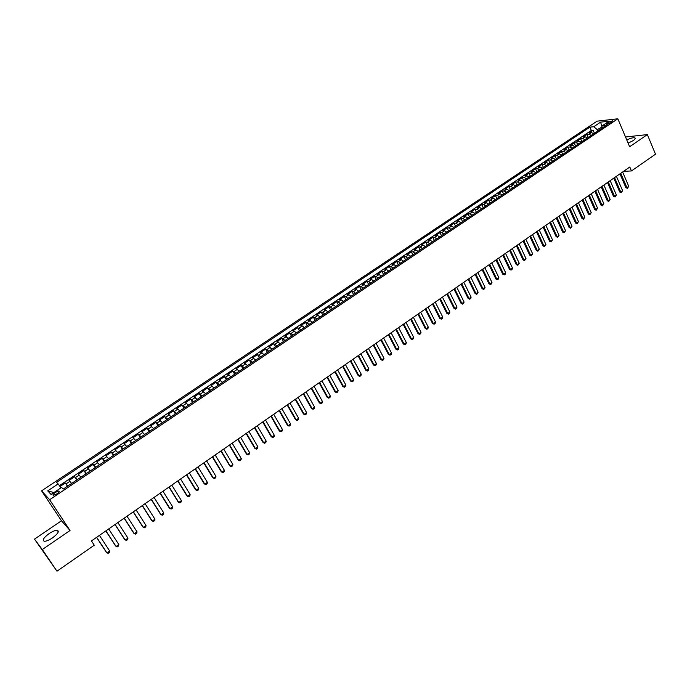 <?xml version="1.0" encoding="UTF-8"?>
<svg xmlns="http://www.w3.org/2000/svg" width="690" height="690" viewBox="0 0 690 690"><rect width="100%" height="100%" fill="white"/><g stroke="black" fill="none" stroke-linecap="round" stroke-linejoin="round"><path stroke-width="1.03" d="M52.5 537.898C57.969 533.732 59.538 531.197 57.201 530.282C55.191 530.274 52.475 531.386 49.059 533.637C43.574 537.786 41.995 540.33 44.333 541.27C46.351 541.279 49.076 540.158 52.5 537.898M628.116 143.166L633.187 140.596C635.197 139.164 635.732 138.233 634.783 137.81C633.075 137.508 630.401 138.216 626.761 139.949M56.804 493.928C59.055 492.263 59.711 491.28 58.771 490.961L55.347 492.384C53.096 494.04 52.44 495.032 53.38 495.36L56.804 493.928M34.5 539.114L42.297 549.533L70.044 530.507L61.47 520.769L34.5 539.114L56.968 571.199L94.263 545.212L91.434 540.926L629.789 167.023L631.454 170.947L655.5 154.198L647.358 134.593L625.511 137M61.47 520.769L41.59 490.849L597.1 121.164L617.835 118.801L49.62 499.733L41.59 490.849M593.736 133.705L591.39 132.575L589.389 132.773L593.15 130.263L594.426 133.239M591.218 135.395L588.872 134.257L586.88 134.455L588.165 137.439M586.88 134.455L583.093 136.982L585.086 136.784L587.432 137.931M581.092 142.175L578.755 141.027L576.771 141.209L580.575 138.664L581.868 141.657M574.718 146.444L572.381 145.28L570.414 145.452L574.235 142.899L575.546 145.892M568.31 150.739L565.981 149.566L564.023 149.721L567.861 147.16L569.181 150.153M561.858 155.06L559.538 153.87L557.598 154.017L561.453 151.438L562.781 154.439M555.381 159.399L553.07 158.2L551.138 158.338L555.019 155.742L556.356 158.743M548.869 163.763L546.566 162.547L544.643 162.676L548.541 160.071L549.887 163.082M542.323 168.144L540.02 166.928L538.105 167.04L542.03 164.418L543.384 167.429M535.742 172.552L533.439 171.327L531.542 171.43L535.483 168.791L536.855 171.81M529.118 176.994L526.824 175.743L524.943 175.838L528.902 173.19L530.282 176.209M522.459 181.453L520.174 180.194L518.302 180.28L522.287 177.615L523.675 180.633M515.766 185.929L513.489 184.661L511.626 184.739L515.637 182.057L517.034 185.084M509.039 190.44L506.77 189.163L504.916 189.224L508.944 186.524L510.35 189.56M502.268 194.977L500.009 193.683L498.171 193.735L502.216 191.026L503.64 194.062M495.463 199.531L493.212 198.228L491.384 198.263L495.455 195.546L496.886 198.582M488.624 204.119L486.372 202.8L484.561 202.826L488.658 200.083L490.09 203.136M481.741 208.725L479.498 207.397L477.696 207.405L481.818 204.654L483.267 207.707M474.824 213.357L472.59 212.02L470.804 212.02L474.944 209.251L476.402 212.304M467.872 218.023L465.638 216.669L463.861 216.651L468.027 213.874L469.493 216.927M460.868 222.706L458.652 221.335L456.884 221.318L461.075 218.514L462.55 221.576M453.839 227.415L451.622 226.035L449.871 226.001L454.089 223.189L455.573 226.251M446.758 232.159L444.55 230.762L442.816 230.719L447.051 227.89L448.552 230.96M439.642 236.929L437.443 235.523L435.726 235.463L439.987 232.608L441.497 235.687M432.483 241.716L430.293 240.301L428.585 240.224L432.872 237.36L434.398 240.439M425.29 246.537L423.108 245.105L421.418 245.019L425.721 242.138L427.257 245.226M418.054 251.393L415.872 249.944L414.198 249.84L418.528 246.942L420.072 250.03M410.774 256.266L408.601 254.808L406.945 254.688L411.3 251.781L412.853 254.869M403.452 261.174L401.287 259.699L399.639 259.569L404.03 256.637L405.591 259.733M396.086 266.107L393.938 264.615L392.3 264.477L396.716 261.527L398.285 264.624M388.677 271.066L386.538 269.557L384.916 269.411L389.358 266.444L390.945 269.548M381.234 276.052L379.095 274.534L377.499 274.37L381.958 271.386L383.554 274.499M373.738 281.072L371.617 279.536L370.03 279.355L374.515 276.362L376.128 279.476M366.2 286.117L364.087 284.573L362.517 284.375L367.028 281.365L368.65 284.478M358.619 291.197L356.514 289.636L354.962 289.429L359.499 286.393L361.137 289.515M350.994 296.303L348.899 294.734L347.363 294.501L351.926 291.456L353.573 294.578M343.327 301.444L341.24 299.848L339.721 299.615L344.31 296.545L345.966 299.676M335.616 306.61L333.537 305.006L332.028 304.747L336.651 301.668L338.324 304.799M327.853 311.811L325.784 310.19L324.3 309.922L328.94 306.817L330.622 309.948M320.048 317.038L317.987 315.399L316.52 315.114L321.186 311.992L322.886 315.132M312.19 322.299L310.146 320.643L308.689 320.35L313.389 317.202L315.106 320.35M304.29 327.595L302.255 325.922L300.823 325.602L305.549 322.446L307.274 325.594M296.346 332.916L294.32 331.226L292.905 330.898L297.657 327.716L299.391 330.872M288.351 338.272L284.936 336.22L289.722 333.02L291.465 336.185M280.304 343.655L276.923 341.576L281.736 338.359L283.495 341.524M272.214 349.08L268.859 346.966L273.706 343.724L275.474 346.898M264.072 354.531L260.751 352.383L265.624 349.123L267.41 352.297M255.887 360.016L252.592 357.834L257.491 354.557L259.293 357.739M247.641 365.536L244.381 363.32L249.314 360.025L251.126 363.207M239.352 371.091L236.118 368.839L241.077 365.528L242.915 368.71M231.012 376.68L227.812 374.394L232.806 371.056L234.643 374.247M222.62 382.303L219.446 379.983L224.474 376.619L226.329 379.819M214.176 387.953L211.037 385.598L216.091 382.226L217.962 385.417M205.68 393.645L202.575 391.256L207.655 387.858L209.544 391.058M197.133 399.372L194.062 396.948L199.177 393.524L201.075 396.733M188.525 405.134L185.489 402.675L190.638 399.234L192.553 402.443M179.874 410.938L176.864 408.437L182.048 404.97L183.98 408.187M171.163 416.769L168.196 414.233L173.406 410.748L175.346 413.966M162.392 422.642L159.459 420.063L164.703 416.562L166.67 419.779M153.577 428.55L150.679 425.937L155.957 422.409L157.932 425.635M144.702 434.493L141.838 431.845L147.151 428.292L149.143 431.517M135.766 440.479L132.946 437.788L138.285 434.217L140.294 437.451M126.779 446.499L123.993 443.765L129.366 440.177L131.393 443.411M117.731 452.562L114.98 449.785L120.396 446.171L122.432 449.414M108.623 458.66L105.915 455.849L111.357 452.209L113.419 455.452M99.455 464.801L96.79 461.946L102.275 458.281L104.345 461.532M90.235 470.977L87.604 468.079L93.124 464.396L95.211 467.648M80.954 477.195L78.367 474.254L83.921 470.546L86.017 473.806M71.613 483.457L69.06 480.473L74.649 476.738L76.771 479.999M608.477 122.277L606.407 124.312L610.607 122.82L612.677 120.784L608.477 122.277L609.054 123.657M601.844 127.124L597.298 129.668L593.728 126.736L589.89 127.141L56.563 482.336L58.133 483.923L47.714 490.875L51.051 494.48L61.591 487.425L63.221 489.072L606.13 125.399L602.18 125.83L601.49 128.513M593.728 126.736L600.602 122.147L609.106 121.19L602.18 125.83M593.15 130.263L591.313 130.453L59.392 485.665M67.853 485.967L65.326 482.974L60.013 486.519M74.649 476.738L77.22 479.697M83.921 470.546L86.535 473.461M93.124 464.396L95.781 467.268M102.275 458.281L104.966 461.11M111.357 452.209L114.092 454.995M120.396 446.171L123.165 448.923M129.366 440.177L132.178 442.885M138.285 434.217L141.131 436.882M147.151 428.292L150.032 430.922M155.957 422.409L158.873 424.997M164.703 416.562L167.661 419.115M173.406 410.748L176.39 413.267M182.048 404.97L185.075 407.454M190.638 399.234L193.692 401.675M199.177 393.524L202.265 395.931M207.655 387.858L210.786 390.23M216.091 382.226L219.248 384.554M224.474 376.619L227.665 378.922M232.806 371.056L236.023 373.325M241.077 365.528L244.338 367.753M249.314 360.025L252.592 362.224M257.491 354.557L260.803 356.721M265.624 349.123L268.962 351.253M273.706 343.724L277.078 345.819M281.736 338.359L285.143 340.42M289.722 333.02L293.155 335.055M297.657 327.716L301.116 329.716M305.549 322.446L306.99 322.756L309.034 324.412M313.389 317.202L314.856 317.495L316.908 319.142M321.186 311.992L322.67 312.268L324.731 313.898M328.94 306.817L330.441 307.076L332.511 308.689M336.651 301.668L338.16 301.91L340.248 303.505M344.31 296.545L345.837 296.778L347.933 298.356M351.926 291.456L353.47 291.672L355.574 293.241M359.499 286.393L361.06 286.591L363.173 288.153M367.028 281.365L368.607 281.555L370.728 283.09M374.515 276.362L376.11 276.535L378.241 278.061M381.958 271.386L383.562 271.549L385.701 273.059M389.358 266.444L390.98 266.59L393.128 268.082M396.716 261.527L398.354 261.657L400.511 263.14M404.03 256.637L405.686 256.758L407.85 258.224M411.3 251.781L412.974 251.885L415.147 253.334M418.528 246.942L420.219 247.037L422.401 248.478M425.721 242.138L427.421 242.216L429.611 243.648M432.872 237.36L434.588 237.429L436.787 238.844M439.987 232.608L441.712 232.659L443.92 234.065M447.051 227.89L448.793 227.924L451.01 229.313M454.089 223.189L455.84 223.215L458.065 224.586M461.075 218.514L462.843 218.532L465.077 219.894M468.027 213.874L469.812 213.874L472.046 215.22M474.944 209.251L476.738 209.243L478.981 210.579M481.818 204.654L483.63 204.637L485.881 205.956M488.658 200.083L490.478 200.057L492.738 201.359M495.455 195.546L497.292 195.494L499.551 196.797M502.216 191.026L504.071 190.966L506.339 192.251M508.944 186.524L510.807 186.464L513.084 187.732M515.637 182.057L517.509 181.979L519.786 183.238M522.287 177.615L524.176 177.52L526.461 178.77M528.902 173.19L530.8 173.087L533.094 174.329M535.483 168.791L537.389 168.679L539.692 169.904M542.03 164.418L543.953 164.298L546.256 165.514M548.541 160.071L550.473 159.933L552.785 161.141M555.019 155.742L556.959 155.595L559.28 156.794M561.453 151.438L563.411 151.282L565.731 152.464M567.861 147.16L569.828 146.996L572.157 148.16M574.235 142.899L576.21 142.726L578.539 143.882M580.575 138.664L582.558 138.483L584.896 139.63M597.842 130.953L597.298 129.668M42.297 549.533L56.968 571.199M70.044 530.507L49.62 499.733M617.835 118.801L629.634 146.754L647.358 134.593M623.57 171.344L631.454 170.947M601.956 126.71L600.602 122.147M591.313 130.453L589.89 127.141M65.326 482.974L67.465 486.234M58.133 483.923L60.979 487.839M47.714 490.875L53.941 492.548M622.63 172L628.754 186.343L627.374 188.336L626.908 187.637L625.882 187.671L619.965 173.854M628.754 186.343L626.908 187.637L620.767 173.293M627.374 188.336L625.882 187.671M616.411 176.312L622.587 190.673L621.198 192.674L620.733 191.984L619.706 192.01L613.746 178.167M622.587 190.673L620.733 191.984L614.548 177.615M621.198 192.674L619.706 192.01M610.167 180.651L616.386 195.029L614.997 197.03L614.514 196.339L613.496 196.365L607.502 182.505M616.386 195.029L614.514 196.339L608.287 181.953M614.997 197.03L613.496 196.365M603.897 185.015L610.15 199.41L608.761 201.42L607.26 200.747L601.214 186.869M610.15 199.41L608.269 200.73L601.999 186.326M608.761 201.42L607.26 200.747M597.583 189.396L603.879 203.817L602.491 205.827L600.99 205.154L594.901 191.259M603.879 203.817L601.991 205.137L595.677 190.716M602.491 205.827L600.99 205.154M591.235 193.804L597.583 208.242L596.186 210.252L594.685 209.579L588.553 195.667M597.583 208.242L595.686 209.57L589.32 195.132M596.186 210.252L594.685 209.579M584.853 198.237L591.244 212.692L589.846 214.711L588.346 214.029L582.17 200.1M591.244 212.692L589.338 214.029L582.938 199.565M589.846 214.711L588.346 214.029M578.444 202.688L584.879 217.169L583.473 219.187L581.963 218.506L575.753 204.559M584.879 217.169L582.955 218.514L576.512 204.033M583.473 219.187L581.963 218.506M571.993 207.164L578.47 221.663L577.073 223.689L575.555 223.008L569.302 209.036M578.47 221.663L576.547 223.017L570.052 208.518M577.073 223.689L575.555 223.008M565.507 211.675L572.036 226.191L570.63 228.218L569.112 227.528L562.807 213.546M572.036 226.191L570.095 227.553L563.558 213.029M570.63 228.218L569.112 227.528M558.986 216.203L565.559 230.736L564.153 232.772L562.635 232.082L556.287 218.075M565.559 230.736L563.609 232.107L557.028 217.566M564.153 232.772L562.635 232.082M552.431 220.748L559.055 235.307L557.641 237.351L556.123 236.653L549.732 222.629M559.055 235.307L557.089 236.687L550.456 222.12M557.641 237.351L556.123 236.653M545.842 225.328L552.509 239.904L551.094 241.948L549.576 241.25L543.134 227.208M552.509 239.904L550.542 241.293L543.858 226.708M551.094 241.948L549.576 241.25M539.218 229.934L545.928 244.527L544.514 246.58L542.987 245.873L536.501 231.814M545.928 244.527L543.944 245.916L537.217 231.314M544.514 246.58L542.987 245.873M532.551 234.557L539.313 249.176L537.898 251.229L536.371 250.522L529.834 236.446M539.313 249.176L537.32 250.573L530.541 235.954M537.898 251.229L536.371 250.522M525.849 239.214L532.663 253.851L531.24 255.904L529.713 255.197L523.132 241.103M532.663 253.851L530.662 255.257L523.831 240.612M531.24 255.904L529.713 255.197M519.113 243.898L525.97 258.543L524.555 260.613L523.02 259.897L516.396 245.778M525.97 258.543L523.96 259.957L517.086 245.304M524.555 260.613L523.02 259.897M512.334 248.598L519.251 263.269L517.828 265.339L516.284 264.624L509.617 250.487M519.251 263.269L517.224 264.693L510.298 250.013M517.828 265.339L516.284 264.624M505.52 253.334L512.48 268.022L512.075 269.385L511.057 270.092L509.522 269.376L502.794 255.222M512.48 268.022L510.445 269.454L503.476 254.757M511.057 270.092L509.522 269.376M498.672 258.086L505.684 272.8L505.278 274.154L504.252 274.879L502.717 274.163L495.946 259.983M505.684 272.8L503.64 274.24L496.61 259.518M504.252 274.879L502.717 274.163M491.78 262.873L498.844 277.604L498.447 278.967L497.412 279.683L495.868 278.967L489.055 264.77M498.844 277.604L496.783 279.053L489.71 264.313M497.412 279.683L495.868 278.967M484.854 267.686L491.97 282.434L491.573 283.797L490.538 284.522L488.986 283.797L482.12 269.583M491.97 282.434L489.9 283.892L482.767 269.135M490.538 284.522L488.986 283.797M477.885 272.524L485.053 287.29L484.656 288.653L483.621 289.386L482.068 288.653L475.151 274.43M485.053 287.29L482.974 288.756L475.79 273.982M483.621 289.386L482.068 288.653M470.882 277.389L478.101 292.18L477.704 293.543L476.661 294.276L475.108 293.543L468.139 279.295M478.101 292.18L476.005 293.647L468.769 278.855M476.661 294.276L475.108 293.543M463.835 282.288L471.106 297.088L470.718 298.451L469.666 299.193L468.113 298.46L461.093 284.194M471.106 297.088L469.002 298.572L461.714 283.754M469.666 299.193L468.113 298.46M456.754 287.204L464.068 302.03L463.689 303.393L462.628 304.135L461.075 303.402L454.003 289.119M464.068 302.03L461.955 303.522L454.615 288.687M462.628 304.135L461.075 303.402M449.621 292.155L456.996 306.998L456.616 308.361L455.555 309.111L453.994 308.37L446.87 294.069M456.996 306.998L454.874 308.499L447.482 293.647M455.555 309.111L453.994 308.37M442.454 297.131L449.889 312.001L449.509 313.363L448.44 314.114L446.879 313.372L439.703 299.046M449.889 312.001L447.741 313.502L440.298 298.632M448.44 314.114L446.879 313.372M435.252 302.142L442.73 317.021L442.359 318.383L441.281 319.142L439.72 318.392L432.492 304.057M442.73 317.021L440.582 318.538L433.079 303.643M441.281 319.142L439.72 318.392M427.998 307.171L435.537 322.075L435.166 323.438L434.088 324.205L432.518 323.455L425.238 309.094M435.537 322.075L433.372 323.601L425.816 308.689M434.088 324.205L432.518 323.455M420.71 312.234L428.3 327.163L427.938 328.526L426.851 329.294L425.273 328.535L417.942 314.157M428.3 327.163L426.127 328.69L418.511 313.76M426.851 329.294L425.273 328.535M413.37 317.331L421.029 332.27L420.667 333.641L419.572 334.409L417.993 333.649L410.602 319.254M421.029 332.27L418.839 333.813L411.162 318.866M419.572 334.409L417.993 333.649M405.996 322.454L413.707 337.41L413.353 338.781L412.249 339.558L410.671 338.79L403.227 324.378M413.707 337.41L411.499 338.963L403.779 323.998M412.249 339.558L410.671 338.79M398.579 327.603L406.341 342.585L405.987 343.956L404.883 344.733L403.305 343.965L395.801 329.535M406.341 342.585L404.124 344.146L396.345 329.156M404.883 344.733L403.305 343.965M391.118 332.787L398.941 347.786L398.587 349.157L397.474 349.934L395.896 349.166L388.341 334.719M398.941 347.786L396.707 349.356L388.867 334.348M397.474 349.934L395.896 349.166M383.614 338.005L391.497 353.021L391.144 354.384L390.031 355.178L388.444 354.401L380.828 339.937M391.497 353.021L389.255 354.591L381.354 339.575M390.031 355.178L388.444 354.401M376.059 343.24L384.002 358.282L383.657 359.645L382.536 360.439L380.949 359.663L373.281 345.181M384.002 358.282L381.743 359.87L373.79 344.828M382.536 360.439L380.949 359.663M368.469 348.519L376.464 363.578L376.128 364.941L374.998 365.743L373.402 364.958L365.683 350.46M376.464 363.578L374.196 365.165L366.183 350.106M374.998 365.743L373.402 364.958M360.827 353.823L368.891 368.9L368.555 370.271L367.416 371.065L365.821 370.288L358.041 355.764M368.891 368.9L366.606 370.504L358.533 355.419M367.416 371.065L365.821 370.288M353.142 359.162L361.267 374.256L360.939 375.619L359.792 376.43L358.196 375.645L350.348 361.103M361.267 374.256L358.973 375.869L350.831 360.767M359.792 376.43L358.196 375.645M345.414 364.527L353.599 379.638L353.271 381.009L352.116 381.82L350.52 381.035L342.62 366.476M353.599 379.638L351.288 381.26L343.085 366.149M352.116 381.82L350.52 381.035M337.643 369.926L345.88 385.063L345.561 386.426L344.405 387.245L342.801 386.452L334.84 371.876M345.88 385.063L343.56 386.693L335.297 371.556M344.405 387.245L342.801 386.452M329.82 375.36L338.126 390.514L337.807 391.886L336.642 392.705L335.038 391.903L327.017 377.309M338.126 390.514L335.788 392.153L327.465 376.999M336.642 392.705L335.038 391.903M321.954 380.828L330.32 395.991L330.01 397.362L328.828 398.19L327.224 397.388L319.142 382.778M330.32 395.991L327.966 397.647L319.582 382.476M328.828 398.19L327.224 397.388M314.036 386.322L322.463 401.511L322.161 402.882L320.979 403.71L319.366 402.908L311.224 388.28M322.463 401.511L320.1 403.176L311.647 387.978M320.979 403.71L319.366 402.908M306.067 391.86L314.562 407.065L314.261 408.428L313.079 409.265L311.457 408.463L303.255 393.809M314.562 407.065L312.19 408.73L303.669 393.524M313.079 409.265L311.457 408.463M298.063 397.423L306.619 412.646L306.317 414.017L305.127 414.854L303.505 414.043L295.242 399.381M306.619 412.646L304.221 414.328L295.648 399.096M305.127 414.854L303.505 414.043M289.998 403.02L298.623 418.261L298.33 419.632L297.131 420.477L295.51 419.658L287.178 404.978M298.623 418.261L296.217 419.951L287.575 404.702M297.131 420.477L295.51 419.658M281.891 408.653L290.576 423.91L290.292 425.281L289.084 426.135L287.454 425.316L279.071 410.61M290.576 423.91L288.161 425.609L279.45 410.343M289.084 426.135L287.454 425.316M273.732 414.319L282.486 429.594L282.201 430.965L280.985 431.819L279.364 431L270.903 416.277M282.486 429.594L280.054 431.31L271.274 416.027M280.985 431.819L279.364 431M265.521 420.02L274.344 435.312L274.068 436.684L272.843 437.546L271.213 436.718L262.692 421.987M274.344 435.312L271.894 437.037L263.054 421.737M272.843 437.546L271.213 436.718M257.267 425.756L266.159 441.065L265.883 442.437L264.649 443.308L263.019 442.48L254.429 427.722M266.159 441.065L263.692 442.799L254.774 427.481M264.649 443.308L263.019 442.48M248.952 431.526L257.913 446.861L257.646 448.233L256.404 449.104L254.774 448.267L246.114 433.493M257.913 446.861L255.429 448.604L246.451 433.26M256.404 449.104L254.774 448.267M240.594 437.331L249.625 452.683L249.357 454.055L248.115 454.934L246.477 454.098L237.757 439.306M249.625 452.683L247.124 454.434L238.076 439.082M232.176 443.178L241.284 458.548L241.026 459.92L239.766 460.799L238.128 459.954L229.339 445.145M241.284 458.548L238.766 460.308L229.649 444.938M223.715 449.052L232.884 464.439L232.634 465.81L231.374 466.699L229.727 465.854L220.869 451.027M232.884 464.439L230.357 466.216L221.162 450.829M215.194 454.969L224.44 470.373L224.19 471.744L222.922 472.641L221.274 471.788L212.347 456.944M224.44 470.373L221.895 472.158L212.632 456.754M206.629 460.92L215.944 476.341L215.703 477.722L214.418 478.618L212.77 477.765L203.774 462.904M215.944 476.341L213.383 478.144L204.042 462.714M198.004 466.914L207.388 482.353L207.155 483.725L205.862 484.63L204.214 483.768L195.149 468.889M207.388 482.353L204.809 484.164L195.408 468.717M189.327 472.943L198.78 488.399L198.556 489.771L197.254 490.676L195.598 489.814L186.464 474.927M198.78 488.399L196.193 490.219L186.705 474.755M180.59 479.007L190.121 494.48L189.897 495.851L188.594 496.766L186.938 495.903L177.735 480.99M190.121 494.48L187.516 496.317L177.96 480.835M171.801 485.113L181.41 500.604L181.194 501.975L179.883 502.898L178.218 502.027L168.938 487.097M181.41 500.604L178.788 502.449L169.154 486.95M162.961 491.254L172.638 506.762L172.431 508.133L171.111 509.065L169.447 508.185L160.089 493.238M172.638 506.762L169.999 508.616L160.296 493.1M154.06 497.438L163.815 512.963L163.608 514.335L162.279 515.266L160.615 514.386L151.188 499.422M163.815 512.963L161.158 514.826L151.377 499.293M145.098 503.657L154.94 519.199L154.733 520.57L153.396 521.511L151.731 520.622L142.226 505.649M154.94 519.199L152.266 521.079L142.399 505.529M136.085 509.919L146.004 525.478L145.806 526.85L144.46 527.798L142.787 526.901L133.213 511.911M146.004 525.478L143.304 527.367L133.368 511.799M127.012 516.215L137.008 531.8L136.818 533.172L135.464 534.12L133.782 533.223L124.131 518.216M137.008 531.8L134.3 533.698L124.278 518.112M117.878 522.563L127.952 538.157L127.771 539.528L126.408 540.486L124.726 539.589L114.997 524.555M127.952 538.157L125.226 540.072L115.126 524.469M108.692 528.945L118.844 544.557L118.663 545.928L117.291 546.885L115.609 545.988L105.812 530.946M118.844 544.557L116.101 546.489L105.924 530.869M99.438 535.371L109.675 551L109.503 552.362L108.123 553.337L106.441 552.431L96.557 537.372M109.675 551L106.915 552.94L96.652 537.303M588.872 134.257L591.39 132.575M66.162 483.793L69.914 481.292M75.521 477.54L79.238 475.056M84.81 471.33L88.51 468.855M94.038 465.155L97.713 462.697M103.215 459.023L106.864 456.582M112.323 452.925L115.955 450.501M121.38 446.87L124.993 444.464M130.384 440.858L133.964 438.461M139.32 434.873L142.882 432.492M148.212 428.93L151.748 426.567M157.035 423.03L160.554 420.676M165.816 417.165L169.309 414.828M174.536 411.335L178.003 409.006M183.195 405.539L186.645 403.227M191.811 399.777L195.236 397.483M200.367 394.059L203.774 391.773M208.872 388.366L212.261 386.098M217.324 382.717L220.688 380.466M225.725 377.094L229.071 374.86M234.074 371.513L237.403 369.288M242.38 365.959L245.683 363.751M250.625 360.447L253.911 358.248M258.828 354.962L262.088 352.78M266.97 349.511L270.221 347.346M275.077 344.094L278.303 341.938M283.124 338.712L286.333 336.565M291.128 333.365L294.32 331.226M299.081 328.043L302.255 325.922M306.99 322.756L310.146 320.643M314.856 317.495L317.987 315.399M322.67 312.268L325.784 310.19M330.441 307.076L333.537 305.006M338.16 301.91L341.24 299.848M345.837 296.778L348.899 294.734M353.47 291.672L356.514 289.636M361.06 286.591L364.087 284.573M368.607 281.555L371.617 279.536M376.11 276.535L379.095 274.534M383.562 271.549L386.538 269.557M390.98 266.59L393.938 264.615M398.354 261.657L401.287 259.699M405.686 256.758L408.601 254.808M412.974 251.885L415.872 249.944M420.219 247.037L423.108 245.105M427.421 242.216L430.293 240.301M434.588 237.429L437.443 235.523M441.712 232.659L444.55 230.762M448.793 227.924L451.622 226.035M455.84 223.215L458.652 221.335M462.843 218.532L465.638 216.669M469.812 213.874L472.59 212.02M476.738 209.243L479.498 207.397M483.63 204.637L486.372 202.8M490.478 200.057L493.212 198.228M497.292 195.494L500.009 193.683M504.071 190.966L506.77 189.163M510.807 186.464L513.489 184.661M517.509 181.979L520.174 180.194M524.176 177.52L526.824 175.743M530.8 173.087L533.439 171.327M537.389 168.679L540.02 166.928M543.953 164.298L546.566 162.547M550.473 159.933L553.07 158.2M556.959 155.595L559.538 153.87M563.411 151.282L565.981 149.566M569.828 146.996L572.381 145.28M576.21 142.726L578.755 141.027M582.558 138.483L585.086 136.784M607.511 124.209L607.088 123.208M58.279 531.904L57.201 530.282M635.162 138.707L634.783 137.81M59.185 491.591L58.771 490.961"/></g></svg>

